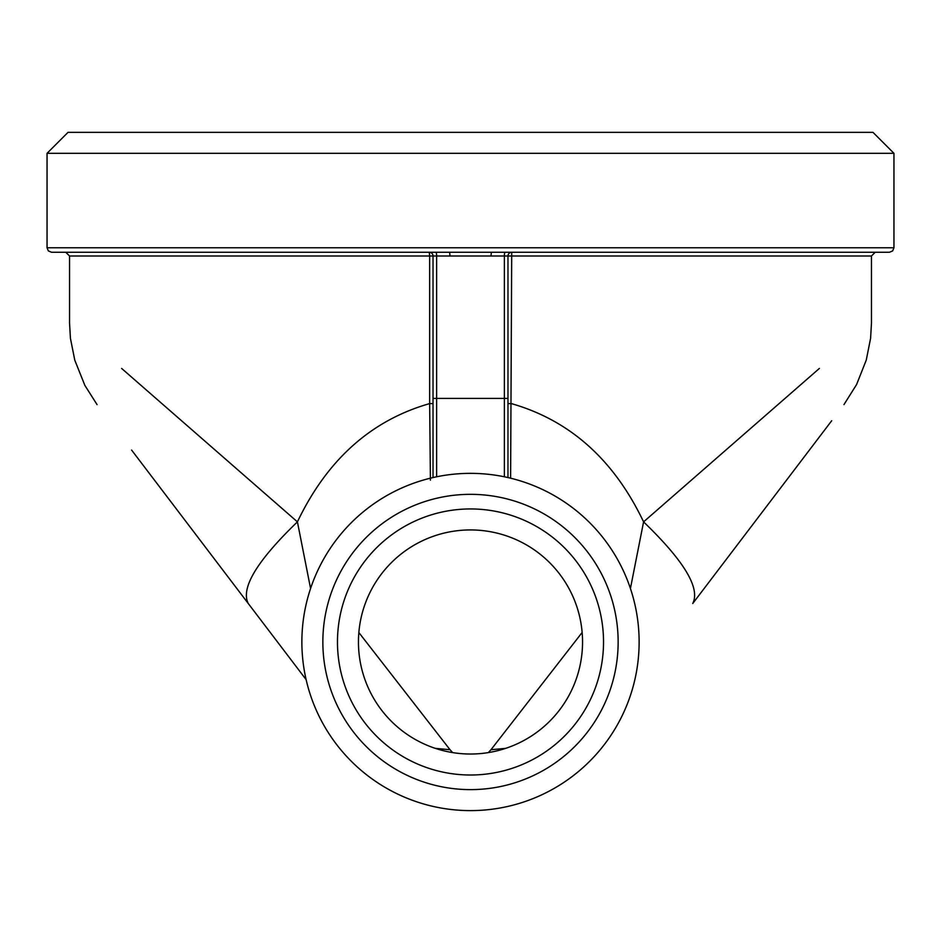 <?xml version="1.0" encoding="UTF-8"?>
<svg xmlns="http://www.w3.org/2000/svg" width="941" height="941" viewBox="0 0 941 941"><rect width="100%" height="100%" fill="white"/><g stroke="black" fill="none" stroke-linecap="round" stroke-linejoin="round"><path stroke-width="1.41" d="M47.05 247.765L48.344 250.918L51.543 252.259L889.457 252.259L892.656 250.918L893.95 247.765L47.05 247.765L47.05 153.324L893.95 153.324L893.95 247.765M433.025 477.569L433.025 398.408L436.624 398.408L436.624 255.999A3.752 0.753 90 0 0 435.871 252.259L449.61 252.259L450.057 255.999L433.025 255.999A3.752 3.752 0 0 0 429.284 252.259L429.661 255.999L69.54 255.999L69.54 322.986M358.45 641.985A112.05 112.05 0 0 1 470.5 529.936A112.05 112.05 0 0 1 582.55 641.985A112.05 112.05 0 0 1 470.5 754.023A112.05 112.05 0 0 1 358.45 641.985M337.466 641.985A133.034 133.034 0 0 0 537.017 757.187A133.034 133.034 0 0 0 537.017 526.772A133.034 133.034 0 0 0 337.466 641.985M618.143 641.985A147.643 147.643 0 0 1 396.679 769.844A147.643 147.643 0 0 1 396.679 514.115A147.643 147.643 0 0 1 618.143 641.985M893.95 153.324L872.966 132.34L68.034 132.34L47.05 153.324M639.127 641.985A168.627 168.627 0 0 0 481.863 473.735A168.627 168.627 0 0 0 303.402 619.307A168.627 168.627 0 0 0 436.624 807.178A168.627 168.627 0 0 0 639.127 641.985M433.025 398.408L433.025 255.999L429.661 255.999L429.661 403.595C371.236 420.274 327.15 459.702 297.415 521.867L121.612 368.425M507.975 477.569L507.975 255.999A3.752 3.752 0 0 1 511.716 252.259L510.61 478.193M843.959 404.606L856.569 384.563L866.249 360.144L870.601 338.278L871.472 322.963L871.46 255.999L450.057 255.999M819.388 368.425L643.585 521.867C613.991 459.784 569.905 420.356 511.339 403.595L507.975 403.595L507.975 398.408L504.376 398.408L504.376 255.999A3.752 0.753 90 0 1 505.129 252.259M692.741 603.51L831.715 420.721L692.741 603.51C700.504 588.196 684.119 560.989 643.585 521.867L630.423 588.501M430.413 480.157L429.661 403.595L433.025 403.595M310.577 588.501L297.415 521.867C256.881 560.989 240.496 588.207 248.259 603.51L306.131 679.637M131.599 450.069L248.259 603.51L131.599 450.069M505.693 748.354L490.967 749.73L582.138 632.481M435.295 748.354L450.033 749.73L452.645 752.588M358.85 632.528L450.033 749.73M488.367 752.588L490.967 749.73M490.943 255.999L491.39 252.259M436.624 476.793L436.624 398.408L504.376 398.408L504.376 476.793M69.552 322.986L70.422 338.301L74.786 360.203L84.866 385.398L97.064 404.63M871.46 255.999L875.212 252.259M69.54 255.999L65.788 252.259"/></g></svg>
